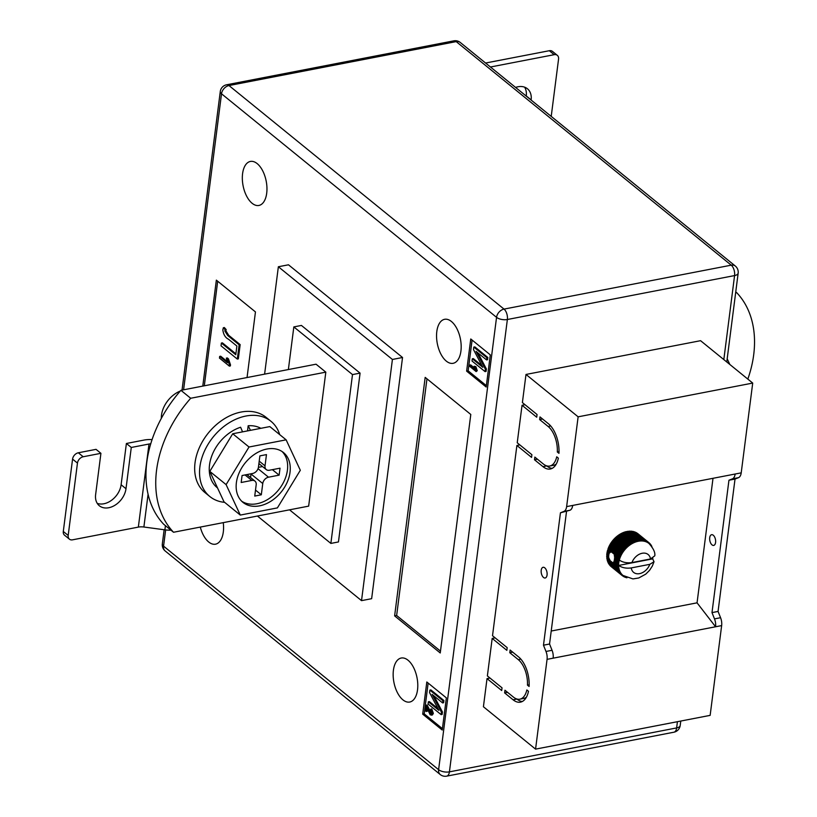 <?xml version="1.0" encoding="UTF-8"?>
<svg xmlns="http://www.w3.org/2000/svg" width="817" height="817" viewBox="0 0 817 817"><rect width="100%" height="100%" fill="white"/><g stroke="black" fill="none" stroke-linecap="round" stroke-linejoin="round"><path stroke-width="1.23" d="M607.205 557.347L606.806 557.95A21.201 15.278 129.1 0 0 606.919 558.787L617.754 567.59A21.201 15.278 -50.9 0 1 617.652 566.763L612.546 562.617L613.649 562.433L612.546 562.617L610.187 560.697L608.757 557.756L608.594 554.437L609.4 552.782L611.32 551.863L618.775 557.929A21.201 15.278 -50.9 0 1 619.112 557.01L620.348 557.01A20.599 14.849 129.1 0 0 619.643 558.94A20.599 14.849 129.1 0 0 619.317 560.084C622.799 562.433 627.017 563.25 631.949 562.566L650.495 558.971A11.509 8.293 129.1 0 0 642.182 553.262A11.509 8.293 129.1 0 0 631.949 562.566M610.993 551.904L607.94 549.116L610.993 551.904M712.036 544.888A5.453 2.87 79.1 0 1 709.656 539.108A5.453 2.87 79.1 0 1 711.617 534.706A5.453 2.87 79.1 0 1 713.272 535.237A5.453 2.87 79.1 0 1 715.641 541.017A5.453 2.87 79.1 0 1 713.68 545.419A5.453 2.87 79.1 0 1 712.036 544.888M544.755 567.825A5.453 2.87 -100.9 0 0 543.101 567.294A5.453 2.87 -100.9 0 0 541.15 571.686A5.453 2.87 -100.9 0 0 543.519 577.466A5.453 2.87 -100.9 0 0 545.174 577.997A5.453 2.87 -100.9 0 0 547.124 573.605A5.453 2.87 -100.9 0 0 544.755 567.825M513.444 697.115L504.967 690.232L504.62 692.908L513.096 699.801A24.234 12.735 -100.9 0 0 520.439 702.15A24.234 12.735 -100.9 0 0 528.487 691.294L526.842 689.967A21.201 11.142 -100.9 0 1 519.867 699.178A21.201 11.142 -100.9 0 1 513.444 697.115M548.452 423.778L539.986 416.895L539.639 419.57L548.115 426.454A21.201 11.142 79.1 0 1 557.327 451.995L558.971 453.333A24.234 12.735 79.1 0 0 548.452 423.778M558.348 458.153L556.714 456.815A21.201 11.142 79.1 0 1 549.739 466.037A21.201 11.142 79.1 0 1 543.305 463.974L534.839 457.091L534.492 459.767L542.968 466.65A24.234 12.735 79.1 0 0 550.311 469.009A24.234 12.735 79.1 0 0 558.348 458.153M529.11 686.474L527.465 685.136A21.201 11.142 -100.9 0 0 518.244 659.595L509.777 652.712L510.114 650.036L518.591 656.919A24.234 12.735 -100.9 0 1 529.11 686.474M502.036 687.843L501.689 690.528L487.024 678.61L483.419 706.746L535.564 749.128L547.063 659.35A9.089 4.779 -100.9 0 0 545.991 651.466L543.479 645.195L560.442 512.81L563.934 511.411A9.089 4.779 79.1 0 0 566.63 506.601L578.13 416.823L525.995 374.452L522.39 402.587L537.055 414.505L536.708 417.191L522.043 405.263L517.232 442.783L531.898 454.701L531.561 457.387L516.895 445.459L492.518 635.728L507.183 647.646L506.836 650.332L492.181 638.414L487.371 675.925L502.036 687.843M489.965 678.039L487.024 678.61M495.122 637.842L492.181 638.414M519.837 444.897L516.895 445.459M524.984 404.701L522.043 405.263M741.213 472.849L735.147 474.023A9.089 4.779 79.1 0 1 732.441 478.833L738.517 477.659A9.089 4.779 79.1 0 0 741.213 472.849L752.712 383.071L700.577 340.689L525.995 374.452M738.517 477.659L735.024 479.058L718.061 611.433L720.574 617.713A9.089 4.779 -100.9 0 1 721.646 625.597L710.147 715.365L535.564 749.128M713.006 478.302L697.054 602.834L551.22 631.03M611.279 566.712L622.125 575.525L622.748 575.239A20.599 14.849 129.1 0 0 623.003 575.454L632.95 578.916L638.751 577.976L645.777 574.126L649.535 570.368L652.334 566.058L654.019 561.728L652.671 558.869A20.599 14.849 -50.9 0 0 652.824 558.246M610.136 565.456L610.105 565.63A21.201 15.278 129.1 0 0 610.258 565.783L610.473 565.997A21.201 15.278 129.1 0 0 610.626 566.15L621.471 574.964A21.201 15.278 -50.9 0 1 620.951 574.433L621.645 574.137A20.599 14.849 129.1 0 0 622.748 575.239L621.471 574.964M609.165 564.077L609.094 564.363A21.201 15.278 129.1 0 0 609.543 564.966L620.379 573.779A21.201 15.278 -50.9 0 1 619.929 573.177L620.695 572.88A20.599 14.849 129.1 0 0 621.645 574.137L620.379 573.779M608.389 562.566L608.246 562.954A21.201 15.278 129.1 0 0 608.614 563.628L619.449 572.441A21.201 15.278 -50.9 0 1 619.082 571.767L619.929 571.471A20.599 14.849 129.1 0 0 620.695 572.88L619.449 572.441M607.797 560.922L607.572 561.402A21.201 15.278 129.1 0 0 607.858 562.137L618.704 570.95A21.201 15.278 -50.9 0 1 618.418 570.215L619.327 569.929A20.599 14.849 129.1 0 0 619.929 571.471L618.704 570.95M607.399 559.175L607.092 559.727A21.201 15.278 129.1 0 0 607.297 560.513L618.132 569.326A21.201 15.278 -50.9 0 1 617.938 568.54L618.908 568.275A20.599 14.849 129.1 0 0 619.327 569.929L618.132 569.326M607.215 555.437L606.714 556.081A21.201 15.278 129.1 0 0 606.735 556.959L609.206 558.961M608.246 549.667L607.603 550.188A21.201 15.278 129.1 0 0 607.348 551.118L607.113 552.19A21.201 15.278 129.1 0 0 606.949 553.099L606.817 554.161A21.201 15.278 129.1 0 0 606.745 555.049L608.502 556.489M625.628 531.765L636.474 540.578A21.201 15.278 -50.9 0 1 637.331 540.364L626.486 531.55A21.201 15.278 129.1 0 0 625.628 531.765L624.617 532.061A21.201 15.278 129.1 0 0 623.759 532.367L622.748 532.776A21.201 15.278 129.1 0 0 621.9 533.174L620.9 533.685A21.201 15.278 129.1 0 0 620.062 534.165L619.092 534.767A21.201 15.278 129.1 0 0 618.285 535.329L617.346 536.023A21.201 15.278 129.1 0 0 616.569 536.657L615.681 537.433A21.201 15.278 129.1 0 0 614.946 538.137L614.108 538.985A21.201 15.278 129.1 0 0 613.904 539.2L613.618 539.526A21.201 15.278 129.1 0 0 613.424 539.741L612.648 540.66A21.201 15.278 129.1 0 0 612.025 541.467L611.33 542.437A21.201 15.278 129.1 0 0 610.759 543.285L610.146 544.296A21.201 15.278 129.1 0 0 609.656 545.184L609.125 546.226A21.201 15.278 129.1 0 0 608.706 547.135L608.277 548.197A21.201 15.278 129.1 0 0 607.94 549.116M626.966 531.938L627.487 531.356L638.332 540.17A21.201 15.278 -50.9 0 1 639.18 540.047L640.109 541.007A20.599 14.849 129.1 0 0 638.322 541.252A20.599 14.849 129.1 0 0 636.514 541.702A20.599 14.849 129.1 0 0 634.697 542.345A20.599 14.849 129.1 0 0 632.899 543.172A20.599 14.849 129.1 0 0 631.122 544.183A20.599 14.849 129.1 0 0 629.407 545.358A20.599 14.849 129.1 0 0 627.762 546.685A20.599 14.849 129.1 0 0 626.21 548.156A20.599 14.849 129.1 0 0 624.77 549.759A20.599 14.849 129.1 0 0 623.442 551.455A20.599 14.849 129.1 0 0 622.258 553.242A20.599 14.849 129.1 0 0 621.226 555.1A20.599 14.849 129.1 0 0 620.348 557.01L619.552 555.948A21.201 15.278 -50.9 0 1 619.97 555.039L621.226 555.1L620.491 553.997A21.201 15.278 -50.9 0 1 620.991 553.109L622.258 553.242L621.604 552.098A21.201 15.278 -50.9 0 1 622.166 551.25L623.442 551.455L622.86 550.28A21.201 15.278 -50.9 0 1 623.494 549.473L624.77 549.759L624.259 548.554A21.201 15.278 -50.9 0 1 624.954 547.798L626.21 548.156L625.781 546.951A21.201 15.278 -50.9 0 1 626.516 546.246L627.762 546.685L627.405 545.47A21.201 15.278 -50.9 0 1 628.191 544.837L629.407 545.358L629.121 544.142A21.201 15.278 -50.9 0 1 629.938 543.581L631.122 544.183L630.908 542.978A21.201 15.278 -50.9 0 1 631.745 542.498L632.899 543.172L632.736 541.988A21.201 15.278 -50.9 0 1 633.594 541.589L634.697 542.345L634.595 541.181A21.201 15.278 -50.9 0 1 635.463 540.874L636.514 541.702L636.474 540.578M639.18 540.047L628.334 531.244A21.201 15.278 129.1 0 0 627.487 531.356M628.814 531.632L629.315 531.162L640.16 539.966A21.201 15.278 -50.9 0 1 640.988 539.945L641.856 540.956A20.599 14.849 129.1 0 0 640.109 541.007L640.16 539.966M640.988 539.945L630.142 531.132A21.201 15.278 129.1 0 0 629.315 531.162M630.632 531.54L631.092 531.173L641.927 539.976A21.201 15.278 -50.9 0 1 642.734 540.057L643.53 541.12A20.599 14.849 129.1 0 0 641.856 540.956L641.927 539.976M642.734 540.057L631.888 531.244A21.201 15.278 129.1 0 0 631.092 531.173M632.399 531.653L643.633 540.2A21.201 15.278 -50.9 0 1 644.399 540.364L645.124 541.477A20.599 14.849 129.1 0 0 643.53 541.12L643.633 540.2M644.399 540.364L633.553 531.561A21.201 15.278 129.1 0 0 632.797 531.387M634.094 531.99L645.256 540.619A21.201 15.278 -50.9 0 1 645.961 540.885L646.615 542.028A20.599 14.849 129.1 0 0 645.124 541.477L645.256 540.619M645.961 540.885L635.126 532.071A21.201 15.278 129.1 0 0 634.411 531.806M635.697 532.541L646.758 541.242A21.201 15.278 -50.9 0 1 647.411 541.6L647.993 542.774A20.599 14.849 129.1 0 0 646.615 542.028L646.758 541.242M647.411 541.6L636.576 532.786A21.201 15.278 129.1 0 0 635.922 532.439M637.189 533.297L648.136 542.069A21.201 15.278 -50.9 0 1 648.729 542.508L649.239 543.703A20.599 14.849 129.1 0 0 648.984 543.489A20.599 14.849 129.1 0 0 647.993 542.774L648.136 542.069M648.729 542.508L637.893 533.695A21.201 15.278 129.1 0 0 637.301 533.256M735.147 474.023L572.707 505.427A9.089 4.779 79.1 0 1 570 510.237L560.442 512.81M697.054 602.834L715.58 626.772L553.14 658.175A9.089 4.779 -100.9 0 0 552.057 650.291L549.555 644.021L543.479 645.195M752.712 383.071L578.13 416.823M721.646 625.597L715.58 626.772A9.089 4.779 -100.9 0 0 714.497 618.888L711.995 612.607L718.061 611.433M711.995 612.607L728.948 480.233L735.024 479.058M732.441 478.833L728.948 480.233M549.555 644.021L566.508 511.636M648.984 543.489C653.437 548.452 655.367 552.558 654.774 555.826L650.495 558.971M614.486 561.32L613.792 561.841L617.55 564.894L618.632 564.69A20.599 14.849 129.1 0 0 618.632 565.446C622.115 567.784 626.322 568.612 631.265 567.917L649.811 564.333L654.019 561.728M652.671 558.869L618.632 565.446A20.599 14.849 129.1 0 0 618.673 566.518A20.599 14.849 129.1 0 0 618.908 568.275L617.754 567.59M613.792 561.841L613.383 562.362L617.57 565.762A21.201 15.278 -50.9 0 1 617.55 564.894M613.679 553.783L614.619 554.855L614.976 557.511L614.292 560.237L617.652 562.964L618.786 562.801A20.599 14.849 129.1 0 0 618.632 564.69L617.581 563.863A21.201 15.278 -50.9 0 1 617.652 562.964M614.292 560.237L614.108 561.034L617.581 563.863M614.476 558.174L617.948 560.993L619.123 560.881A20.599 14.849 129.1 0 0 618.786 562.801L617.795 561.912A21.201 15.278 -50.9 0 1 617.948 560.993M614.425 559.175L617.795 561.912M614.251 555.601L618.438 559.002L619.643 558.94L618.775 557.929M614.425 556.867L618.193 559.931A21.201 15.278 -50.9 0 1 618.438 559.002M614.619 554.855L619.643 558.94M607.715 551.608L609.584 553.129M607.348 551.118L609.4 552.782M614.976 557.511L618.193 559.931M607.378 553.528L609.012 554.855M606.949 553.099L608.594 554.437M614.874 559.625L618.786 562.801M617.652 566.763L618.673 566.518L617.57 565.762M626.976 577.793A21.201 15.278 -50.9 0 1 626.465 577.67L625.608 577.415A21.201 15.278 -50.9 0 1 624.893 577.149L624.096 576.792A21.201 15.278 -50.9 0 1 623.442 576.434L623.994 576.169L622.717 575.965A21.201 15.278 -50.9 0 1 622.125 575.525M622.911 575.995L623.442 576.434M610.105 565.63L620.951 574.433M609.094 564.363L619.929 573.177M608.246 562.954L619.082 571.767M607.572 561.402L618.418 570.215M607.092 559.727L617.938 568.54M606.806 557.95L610.187 560.697M606.714 556.081L608.757 557.756M606.817 554.161L608.461 555.499M607.113 552.19L608.869 553.62M607.603 550.188L610.064 552.2M619.123 560.881A20.599 14.849 -50.9 0 1 619.317 560.084M608.277 548.197L619.112 557.01M608.706 547.135L619.552 555.948M609.125 546.226L619.97 555.039M609.656 545.184L620.491 553.997M610.146 544.296L620.991 553.109M610.759 543.285L621.604 552.098M611.33 542.437L622.166 551.25M612.025 541.467L622.86 550.28M612.648 540.66L623.494 549.473M613.424 539.741L624.259 548.554M614.108 538.985L624.954 547.798M614.946 538.137L625.781 546.951M615.681 537.433L626.516 546.246M616.569 536.657L627.405 545.47M617.346 536.023L628.191 544.837M618.285 535.329L629.121 544.142M619.092 534.767L629.938 543.581M620.062 534.165L630.908 542.978M620.9 533.685L631.745 542.498M621.9 533.174L632.736 541.988M622.748 532.776L633.594 541.589M623.759 532.367L634.595 541.181M624.617 532.061L635.463 540.874M637.331 540.364L638.322 541.252L638.332 540.17M648.759 542.559L649.382 543.07A21.201 15.278 -50.9 0 1 649.913 543.601L650.475 544.255A21.201 15.278 -50.9 0 1 650.924 544.857L651.404 545.593A21.201 15.278 -50.9 0 1 651.772 546.267L652.058 547.482M649.239 543.703L649.382 543.07M625.107 532.429L636.514 541.702M623.289 533.072L634.697 542.345M621.492 533.899L632.899 543.172M619.725 534.91L631.122 544.183M618.009 536.085L629.407 545.358M616.365 537.423L627.762 546.685M614.813 538.893L626.21 548.156M613.363 540.486L624.77 549.759M612.035 542.182L623.442 551.455M610.85 543.979L622.258 553.242M609.819 545.838L621.226 555.1M608.941 547.737L620.348 557.01M559.032 451.668L557.327 451.995M542.58 418.998L539.639 419.57M552.159 468.366A24.234 12.735 79.1 0 1 546.757 465.915L546.655 465.843M537.433 459.195L534.492 459.767M556.316 463.974A21.201 11.142 79.1 0 1 553.528 465.302L549.739 466.037M529.161 684.809L527.465 685.136M512.719 652.14L509.777 652.712M519.867 699.178L523.666 698.443A21.201 11.142 -100.9 0 0 526.444 697.115M516.793 698.984L516.895 699.066A24.234 12.735 -100.9 0 0 522.288 701.507M507.561 692.346L504.62 692.908M223.255 522.645A22.416 11.775 79.1 0 1 215.504 544.183A22.416 11.775 79.1 0 1 208.713 541.998A22.416 11.775 79.1 0 1 200.298 527.088M252.106 203.27A22.416 11.775 79.1 0 1 242.353 179.505A22.416 11.775 79.1 0 1 250.39 161.439A22.416 11.775 79.1 0 1 257.181 163.614A22.416 11.775 79.1 0 1 266.934 187.379A22.416 11.775 79.1 0 1 258.897 205.455A22.416 11.775 79.1 0 1 252.106 203.27M446.327 361.134A22.416 11.775 79.1 0 1 436.574 337.37A22.416 11.775 79.1 0 1 444.611 319.304A22.416 11.775 79.1 0 1 451.403 321.479A22.416 11.775 79.1 0 1 461.156 345.244A22.416 11.775 79.1 0 1 453.118 363.31A22.416 11.775 79.1 0 1 446.327 361.134M402.934 699.863A22.416 11.775 79.1 0 1 393.181 676.098A22.416 11.775 79.1 0 1 401.218 658.032A22.416 11.775 79.1 0 1 408.01 660.207A22.416 11.775 79.1 0 1 417.763 683.972A22.416 11.775 79.1 0 1 409.726 702.038A22.416 11.775 79.1 0 1 402.934 699.863M747.831 379.098A109.039 78.595 129.1 0 0 753.703 354.741A109.039 78.595 129.1 0 0 736.73 292.69L735.627 292.905M202.779 386.094L216.352 280.139L255.455 311.92L247.051 377.536M490.302 354.864L486.186 387.023L466.63 371.132L470.755 338.973L490.302 354.864M402.536 357.499L288.483 264.8L278.362 266.75L392.415 359.46L402.536 357.499L371.643 598.687L361.522 600.638L257.426 516.038M442.242 730.041L422.695 714.15L426.811 681.991L446.368 697.881L442.242 730.041M394.621 615.885L425.177 377.383L470.796 414.464L440.24 652.967L394.621 615.885L396.643 615.497L426.964 378.833M735.749 291.883L736.73 292.69M288.37 369.55L293.834 326.912L352.495 374.584L330.865 543.417L289.535 509.828M173.531 532.255L163.757 524.31A109.039 78.595 -50.9 0 1 180.925 390.322L316.046 364.198L325.82 372.143L308.652 506.132L173.531 532.255A109.039 78.595 -50.9 0 1 190.698 398.267L325.82 372.143M264.606 374.145L278.362 266.75M361.522 600.638L392.415 359.46M293.834 326.912L301.422 325.442L360.083 373.124L338.452 541.947L330.865 543.417M352.495 374.584L360.083 373.124M180.925 390.322L190.698 398.267M442.426 728.662L424.207 713.854L422.695 714.15M424.207 713.854L428.149 683.083M427.444 709.176L427.168 711.341L425.402 710.923L426.127 705.214L427.138 705.02L431.488 713.609M426.127 705.214L430.334 713.701L431.672 712.986L430.539 710.177L430.763 709.136L431.774 708.942L433.357 713.374L432.377 714.998L430.171 714.804L426.699 707.359L426.157 711.536M428.363 701.803L438.882 710.351L429.548 692.55L429.865 690.11L430.876 689.916L443.907 700.506L443.621 702.732L442.61 702.937L432.122 694.399L441.425 712.169L442.436 711.975L442.13 714.436L441.119 714.63L428.077 704.029L428.363 701.803L429.374 701.609L437.953 708.574M434.062 695.982L442.436 711.975M486.36 385.644L468.151 370.836L466.63 371.132M468.151 370.836L472.093 340.066M469.693 365.117L474.861 369.315L474.126 366.261L474.891 366.884L476.158 371.602L469.55 366.23L469.693 365.117L470.704 364.923L474.452 367.967M474.126 366.261L475.902 366.69L477.261 370.683L476.158 371.602M472.308 358.786L482.827 367.333L473.492 349.543L473.809 347.092L474.82 346.898L487.851 357.499L487.565 359.725L486.554 359.919L476.056 351.381L485.369 369.151L486.381 368.957L486.064 371.418L485.053 371.612L472.022 361.012L472.308 358.786L473.319 358.592L481.887 365.567M477.996 352.964L486.381 368.957M440.475 651.118L396.643 615.497M204.301 385.798L217.69 281.232M219.671 356.416L227.412 362.707L226.319 358.132L227.33 357.938L228.474 358.857L230.506 364.852L230.374 365.934L229.363 366.128L219.456 358.081L219.671 356.416L220.682 356.222L226.973 361.328M221.376 343.048L235.766 354.741L236.889 346.04L228.515 339.249C225.39 337.748 223.49 334.633 222.827 329.905L223.347 327.74L224.358 327.535L226.197 329.598L225.819 330.691L228.699 335.297L240.157 344.611L238.329 358.877L237.318 359.082L221.029 345.836L221.376 343.048L222.398 342.854L235.888 353.822M473.809 347.092L486.84 357.693L487.851 357.499M485.369 369.151L485.053 371.612M486.84 357.693L486.554 359.919M476.25 370.877L477.261 370.683M474.891 366.884L475.902 366.69M429.865 690.11L442.896 700.71L443.907 700.506M441.425 712.169L441.119 714.63M442.896 700.71L442.61 702.937M430.763 709.136L432.346 713.568L433.357 713.374M432.346 713.568L431.366 715.192M431.039 713.956L430.334 713.701L431.345 713.507M223.347 327.74L225.186 329.792L224.808 330.885L227.688 335.491L228.699 335.297M227.688 335.491L239.146 344.805L240.157 344.611M224.808 330.885L225.819 330.691M225.186 329.792L226.197 329.598M239.146 344.805L237.318 359.082M226.319 358.132L227.463 359.061L229.495 365.046L230.506 364.852M229.495 365.046L229.363 366.128M227.463 359.061L228.474 358.857M526.219 96.069L526.24 95.936A18.178 13.103 129.1 0 0 524.626 87.174M551.22 116.392L558.562 59.069A6.056 4.371 129.1 0 0 557.327 55.342A6.056 4.371 129.1 0 0 554.192 54.688L549.31 50.715L485.574 63.032M549.31 50.715A6.056 4.371 -50.9 0 1 552.435 51.369L557.327 55.342M490.466 67.004L554.192 54.688M531.111 100.042L531.132 99.909A18.178 13.103 129.1 0 0 527.404 88.747A18.178 13.103 129.1 0 0 515.588 87.429M97.243 503.364A18.178 13.103 129.1 0 0 121.11 484.757L126.39 443.488L144.098 440.057A18.178 8.221 -172.7 0 1 152.074 439.597M126.39 443.488L131.282 447.461L148.99 444.029L138.349 527.108L72.56 539.823A6.056 4.371 129.1 0 1 69.425 539.169L64.543 535.196A6.056 4.371 -50.9 0 1 63.297 531.469L68.189 535.441A6.056 4.371 129.1 0 0 69.425 539.169M150.737 443.805A9.089 4.105 7.3 0 0 148.99 444.029M170.978 530.182A18.178 8.221 -172.7 0 1 164.891 529.845L143.884 527.016A9.089 4.105 7.3 0 0 138.349 527.108M72.57 459.113A6.056 4.371 -50.9 0 1 78.32 452.781L96.028 449.35L100.92 453.323L83.201 456.754A6.056 4.371 129.1 0 0 77.462 463.086L72.57 459.113L63.297 531.469M77.462 463.086L68.189 535.441M100.92 453.323L95.63 494.591A18.178 13.103 129.1 0 0 99.347 505.764A18.178 13.103 129.1 0 0 115.268 505.049A18.178 13.103 129.1 0 0 125.992 488.729L131.282 447.461M729.826 364.464L727.181 358.796M224.655 502.353A48.469 34.927 -50.9 0 1 209.826 496.522A48.469 34.927 -50.9 0 1 204.352 451.341A48.469 34.927 -50.9 0 1 245.886 416.037A48.469 34.927 -50.9 0 1 270.968 421.306A48.469 34.927 -50.9 0 1 279.71 434.624M209.826 496.522L204.944 492.549A48.469 34.927 -50.9 0 1 199.471 447.369A48.469 34.927 -50.9 0 1 241.005 412.064A48.469 34.927 -50.9 0 1 266.076 417.334L270.968 421.306M217.536 487.943L217.087 487.586A36.949 26.634 -50.9 0 1 212.032 455.232A36.949 26.634 -50.9 0 1 240.627 427.24L242.537 431.866M266.853 449.044A32.108 23.142 -50.9 0 1 283.458 452.536A32.108 23.142 -50.9 0 1 287.094 482.469A32.108 23.142 -50.9 0 1 259.571 505.856A32.108 23.142 -50.9 0 1 242.955 502.363A32.108 23.142 -50.9 0 1 239.33 472.43A32.108 23.142 -50.9 0 1 266.853 449.044M282.1 451.546A32.108 23.142 -50.9 0 1 283.999 481.387A32.108 23.142 -50.9 0 1 256.967 503.742A32.108 23.142 -50.9 0 1 241.709 501.24M180.271 391.057A24.234 17.463 129.1 0 0 161.317 418.386M240.3 515.078L224.001 501.832L209.816 471.389L232.722 433.766L269.824 426.586L286.124 439.832L300.319 470.275L277.402 507.898L240.3 515.078L226.105 484.624L249.022 447.011L286.124 439.832M209.816 471.389L226.105 484.624M232.722 433.766L249.022 447.011M245.049 474.943L251.81 480.437L241.178 482.49L242.077 475.525L252.698 473.462A6.056 4.371 -50.9 0 0 258.448 467.13L259.888 455.876L266.465 454.599L265.025 465.853L259.214 461.135M272.378 469.663L279.128 475.147L280.027 468.182L269.396 470.235A6.056 4.371 -50.9 0 1 266.26 469.581A6.056 4.371 -50.9 0 1 265.025 465.853M279.128 475.147L268.507 477.199L258.039 468.692M251.064 473.778A6.056 4.371 129.1 0 0 251.023 474.003L262.757 483.541A6.056 4.371 -50.9 0 1 268.507 477.199M262.757 483.541L261.317 494.796L254.741 496.072L256.181 484.818A6.056 4.371 -50.9 0 0 254.945 481.09A6.056 4.371 -50.9 0 0 251.81 480.437M255.507 490.077L261.317 494.796M251.023 474.003L250.574 477.547M262.543 466.548L258.417 467.355M250.462 430.334L248.174 425.749A36.949 26.634 -50.9 0 1 260.868 428.322M248.174 425.749L247.541 430.896M572.707 505.427L566.63 506.601M553.14 658.175L547.063 659.35M714.497 618.888L720.574 617.713M570 510.237L563.934 511.411M552.057 650.291L545.991 651.466M631.265 567.917A11.509 8.293 129.1 0 0 639.578 573.636A11.509 8.293 129.1 0 0 649.811 564.333M550.689 425.953L548.115 426.454M546.757 465.915L542.968 466.65M520.827 659.105L518.244 659.595M516.895 699.066L513.096 699.801M165.647 529.937L163.563 546.144L438.606 769.685L496.552 317.343L221.519 93.792L183.59 389.801M723.821 359.582L734.575 275.574L507.367 319.508L449.421 771.861L676.629 727.927L677.426 721.697M735.31 266.025A7.874 5.678 -50.9 0 0 731.235 265.168L456.203 41.616L228.985 85.55L504.028 309.102L731.235 265.168A7.874 4.136 79.1 0 1 734.575 275.574A7.874 3.564 7.3 0 0 738.159 273.133A7.874 7.874 0 0 0 735.31 266.025L460.277 42.474A7.874 7.874 0 0 0 453.813 40.85L226.595 84.784A7.874 4.136 79.1 0 1 228.985 85.55A7.874 5.678 -50.9 0 0 221.519 93.792A7.874 3.564 7.3 0 1 220.284 91.514L182.028 390.107M673.892 732.216A7.874 7.874 0 0 0 680.204 725.486A7.874 3.564 7.3 0 1 676.629 727.927A7.874 4.136 79.1 0 1 673.892 732.216L446.674 776.15A7.874 4.136 -100.9 0 0 449.421 771.861A7.874 3.564 7.3 0 1 438.606 769.685A7.874 5.678 -50.9 0 0 440.22 774.526A7.874 7.874 0 0 0 446.674 776.15M507.367 319.508A7.874 4.136 -100.9 0 0 504.028 309.102A7.874 5.678 -50.9 0 0 496.552 317.343A7.874 3.564 7.3 0 0 507.367 319.508M165.177 550.975A7.874 5.678 -50.9 0 1 163.563 546.144A7.874 3.564 7.3 0 1 162.338 543.867A7.874 7.874 0 0 0 165.177 550.975L440.22 774.526M453.813 40.85A7.874 4.136 -100.9 0 1 456.203 41.616A7.874 5.678 -50.9 0 1 460.277 42.474M428.271 709.381L429.282 709.176M526.24 95.936L531.132 99.909M148.081 494.275L143.884 527.016M165.432 525.668L164.891 529.845M78.32 452.781L83.201 456.754M121.11 484.757L125.992 488.729M680.204 725.486L680.775 721.043M726.773 361.982L738.159 273.133M162.338 543.867L164.146 529.743M226.595 84.784A7.874 7.874 0 0 0 220.284 91.514M246.928 474.585L254.945 481.09M258.897 463.586L266.26 469.581"/></g></svg>

